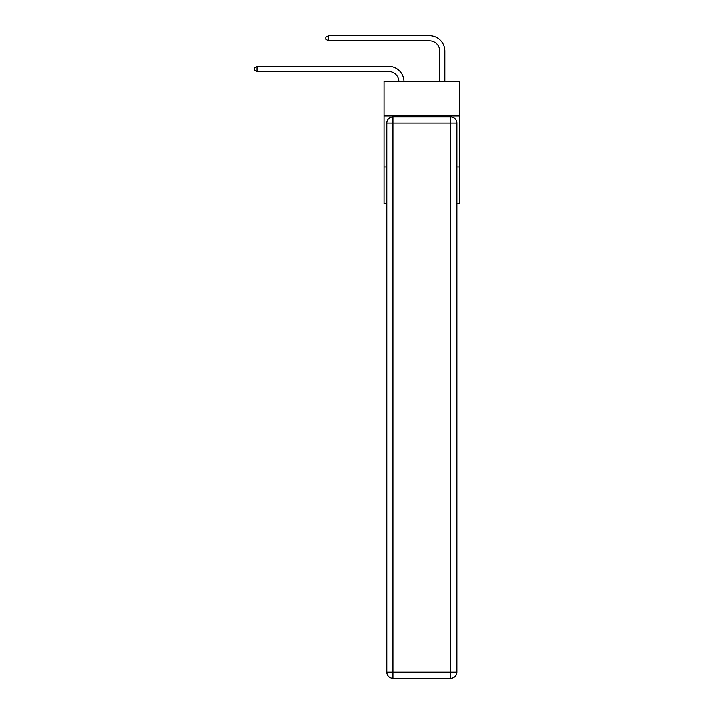 <?xml version="1.0" encoding="UTF-8"?>
<svg xmlns="http://www.w3.org/2000/svg" width="714" height="714" viewBox="0 0 714 714"><rect width="100%" height="100%" fill="white"/><g stroke="black" fill="none" stroke-linecap="round" stroke-linejoin="round"><path stroke-width="1.07" d="M459.584 115.873L459.584 81.164L384.052 81.164L384.052 115.873L459.584 115.873L459.584 203.651L456.826 203.651M386.809 166.906L384.052 166.906L384.052 115.873M459.584 166.906L456.826 166.906M384.052 166.906L384.052 203.651L386.809 203.651M388.639 71.427A10.21 10.21 178.8 0 1 398.84 81.164A10.21 10.21 0 0 0 388.639 71.427L257.067 71.427L254.416 69.892L254.416 67.857L257.067 66.322L388.639 66.322A15.315 15.315 -1.2 0 1 403.945 81.164M439.681 81.164L439.681 51.015A10.21 10.21 0 0 0 429.471 40.805L328.52 40.805L325.87 39.27L325.87 37.235L328.52 35.7L429.471 35.7A15.315 15.315 0 0 1 444.786 51.015L444.786 81.164M392.932 116.891L450.704 116.891A6.123 6.123 0 0 1 456.826 123.013L456.826 672.177A6.123 6.123 0 0 1 450.704 678.3L392.932 678.3L392.932 672.177L450.704 672.177L450.704 123.013L392.932 123.013L392.932 672.177L386.809 672.177L386.809 123.013L392.932 123.013L392.932 116.891A6.123 6.123 0 0 0 386.809 123.013A6.123 6.123 0 0 1 392.932 116.891M386.809 672.177A6.123 6.123 0 0 0 392.932 678.3A6.123 6.123 0 0 1 386.809 672.177M439.681 51.015A10.21 10.21 0 0 0 429.471 40.805A10.21 10.21 0 0 1 439.681 51.015A10.21 10.21 0 0 0 429.471 40.805A10.21 10.21 0 0 1 439.681 51.015A10.21 10.21 0 0 0 429.471 40.805A10.21 10.21 0 0 1 439.681 51.015A10.21 10.21 0 0 0 429.471 40.805A10.21 10.21 0 0 1 439.681 51.015A10.21 10.21 0 0 0 429.471 40.805A10.21 10.21 0 0 1 439.681 51.015A10.21 10.21 0 0 0 429.471 40.805A10.21 10.21 0 0 1 439.681 51.015A10.21 10.21 0 0 0 429.471 40.805A10.21 10.21 0 0 1 439.681 51.015A10.21 10.21 0 0 0 429.471 40.805A10.21 10.21 0 0 1 439.681 51.015A10.21 10.21 0 0 0 429.471 40.805A10.21 10.21 0 0 1 439.681 51.015A10.21 10.21 0 0 0 429.471 40.805A10.21 10.21 0 0 1 439.681 51.015A10.21 10.21 0 0 0 429.471 40.805A10.21 10.21 0 0 1 439.681 51.015A10.21 10.21 0 0 0 429.471 40.805A10.21 10.21 0 0 1 439.681 51.015A10.21 10.21 0 0 0 429.471 40.805A10.21 10.21 0 0 1 439.681 51.015A10.21 10.21 0 0 0 429.471 40.805A10.21 10.21 0 0 1 439.681 51.015A10.21 10.21 0 0 0 429.471 40.805A10.21 10.21 0 0 1 439.681 51.015A10.21 10.21 0 0 0 429.471 40.805A10.21 10.21 0 0 1 439.681 51.015A10.21 10.21 0 0 0 429.471 40.805A10.21 10.21 0 0 1 439.681 51.015A10.21 10.21 0 0 0 429.471 40.805A10.21 10.21 0 0 1 439.681 51.015A10.21 10.21 0 0 0 429.471 40.805M328.52 40.805L328.52 35.7L429.471 35.7M257.067 66.322L257.067 71.427M450.704 678.3A6.123 6.123 0 0 0 456.826 672.177L450.704 672.177L450.704 678.3M456.826 123.013A6.123 6.123 0 0 0 450.704 116.891L450.704 123.013L456.826 123.013"/></g></svg>
